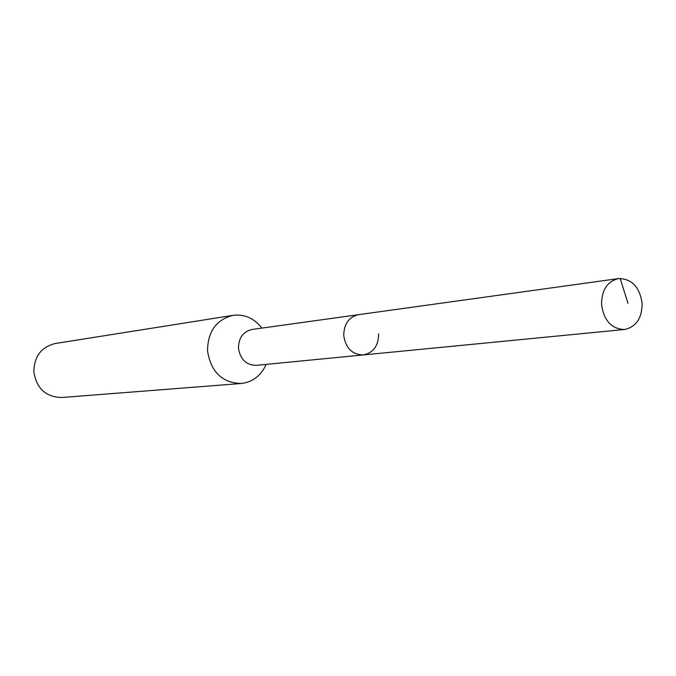 <?xml version="1.0" encoding="UTF-8"?>
<svg xmlns="http://www.w3.org/2000/svg" width="676" height="676" viewBox="0 0 676 676"><rect width="100%" height="100%" fill="white"/><g stroke="black" fill="none" stroke-linecap="round" stroke-linejoin="round"><path stroke-width="1.01" d="M642.115 303.085C642.115 318.109 636.251 326.914 624.514 329.499C611.738 329.06 604.082 320.855 601.555 304.901C601.547 290.198 607.2 281.427 618.506 278.58C631.646 278.647 639.513 286.81 642.115 303.085M343.738 335.651C345.774 348.241 352.28 354.672 363.257 354.934C352.28 354.672 345.774 348.241 343.738 335.651C343.847 324.032 348.774 317.044 358.5 314.678C348.774 317.044 343.847 324.032 343.738 335.651M618.506 278.58L252.123 329.449C243.157 331.603 238.603 337.848 238.467 348.208C240.293 359.429 246.258 365.141 256.365 365.344L624.514 329.499M378.628 333.885C378.492 345.799 373.372 352.813 363.257 354.934M266.158 364.389C261.004 375.763 252.663 382.134 241.138 383.503C222.125 382.844 210.92 371.977 207.515 350.903C207.769 331.477 216.295 319.621 233.093 315.337C244.619 313.994 254.21 318.244 261.865 328.097M233.093 315.337L55.305 343.501C41.287 347.008 34.13 356.455 33.834 371.834C36.555 388.497 45.833 397.057 61.685 397.522L241.138 383.503M628.004 303.27L620.137 278.436"/></g></svg>
